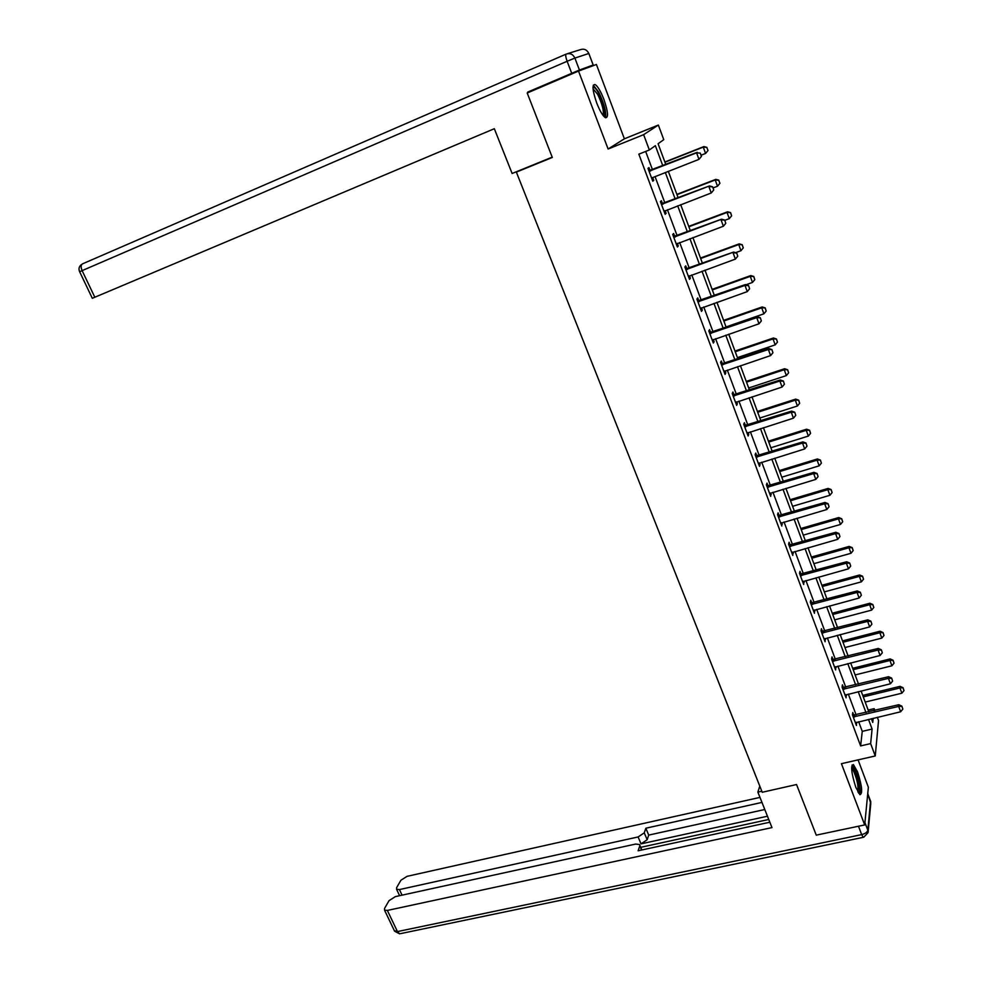 <?xml version="1.0" encoding="UTF-8"?>
<svg xmlns="http://www.w3.org/2000/svg" width="983" height="983" viewBox="0 0 983 983"><rect width="100%" height="100%" fill="white"/><g stroke="black" fill="none" stroke-linecap="round" stroke-linejoin="round"><path stroke-width="1.47" d="M857.569 771.925L853.404 764.541C850.541 765.597 851.352 773.216 855.837 787.395L859.978 794.731C862.828 793.564 862.03 785.97 857.569 771.925M603.918 99.443C600.822 91.53 597.934 86.578 595.256 84.587C591.889 84.083 592.368 90.19 596.681 102.896C599.79 110.809 602.665 115.724 605.295 117.665C608.661 118.107 608.194 112.037 603.918 99.443M868.173 710.07L874.145 708.645L874.809 710.451M877.34 717.307L878.544 720.551L875.251 755.964L870.643 743.603L872.093 729.054L868.505 719.396M518.877 170.735L516.358 172.111L762.218 792.261L796.537 784.532L816.259 835.145L864.696 824.921L868.37 787.26L858.073 759.884M608.108 149.011L624.389 138.812L596.411 64.473L578.52 71.071L608.108 149.011L643.632 134.671L658.352 125.05L663.758 139.66L658.082 143.727L665.86 164.665M624.389 138.812L658.352 125.05M516.358 172.111L552.311 157.464L527.207 93.016L578.52 71.071M662.849 165.857L655.354 145.681L649.345 149.981L638.839 154.171L860.629 745.913L862.263 731.364L858.663 721.731M856.119 714.911L848.329 694.072M845.785 687.264L837.897 666.13M835.353 659.323L827.354 637.893M824.811 631.098L816.701 609.374M814.157 602.579L805.937 580.56M803.394 573.765L795.05 551.426M792.519 544.643L784.065 521.998M781.534 515.227L772.957 492.262M770.426 485.491L761.727 462.207M759.208 455.448L750.385 431.832M747.854 425.074L738.909 401.125M736.39 394.38L727.322 370.087M724.803 363.341L715.599 338.705M713.093 331.984L703.754 306.991M701.248 300.27L691.774 274.921M689.28 268.224L679.671 242.506M677.164 235.809L667.42 209.723M664.926 203.039L655.047 176.571M652.552 169.912L645.659 151.456M650.132 170.637L648.989 167.589L647.981 168.363L652.773 181.191L653.769 180.368L652.687 177.493M662.505 203.751L661.375 200.716L660.416 201.601L665.159 214.282L666.105 213.36L665.073 210.62M674.756 236.498L673.625 233.475L672.704 234.458L677.398 247.003L678.307 245.983L677.324 243.379M686.871 268.887L685.741 265.877L684.868 266.971L689.513 279.369L690.373 278.25L689.439 275.768M698.839 300.921L697.733 297.923L696.898 299.115L701.493 311.39L702.304 310.161L701.42 307.814M710.697 332.598L709.579 329.624L708.804 330.915L713.339 343.055L714.113 341.728L713.277 339.516M722.419 363.943L721.313 360.994L720.564 362.371L725.061 374.376L725.786 372.962L724.999 370.861M734.006 394.957L732.913 392.008L732.212 393.483L736.66 405.365L737.336 403.853L736.599 401.875M745.483 425.627L744.389 422.702L743.726 424.263L748.124 436.022L748.776 434.425L748.075 432.557M756.836 455.977L755.743 453.077L755.128 454.724L759.478 466.347L760.08 464.664L759.429 462.919M768.067 486.007L766.986 483.12L766.396 484.852L770.697 496.354L770.66 492.95M779.175 515.719L778.094 512.843L777.553 514.662L781.817 526.052L781.768 522.673M790.172 545.123L789.103 542.26L788.587 544.164L792.802 555.432L792.765 552.077M801.047 574.232L799.99 571.381L799.511 573.359L803.689 584.504L803.652 581.186M811.823 603.021L810.754 600.195L810.324 602.247L814.452 613.281L814.428 609.988M822.476 631.528L821.419 628.702L821.026 630.84L825.106 641.764L825.081 638.495M833.031 659.728L831.974 656.927L831.606 659.138L835.648 669.951L835.636 666.695M843.463 687.658L842.419 684.868L842.087 687.154L846.093 697.844L846.068 694.625M853.797 715.292L852.765 712.515L852.47 714.874L856.426 725.466L856.414 722.272M875.251 755.964L841.436 763.668L864.696 824.921M860.629 745.913L870.643 743.603M649.345 149.981L643.632 134.671M871.38 718.72L872.757 722.444L873.174 718.29M873.936 710.66L874.145 708.645M668.342 171.361L678.196 197.952M680.691 204.661L690.41 230.858M692.904 237.579L702.476 263.407M704.971 270.141L714.42 295.6M716.926 302.334L726.228 327.437M728.735 334.195L737.914 358.93M740.42 365.688L749.476 390.091M751.983 396.862L760.903 420.908M763.422 427.691L772.22 451.406M774.739 458.189L783.402 481.572M785.933 488.367L794.485 511.418M797.004 518.225L805.433 540.957M807.965 547.764L816.283 570.189M818.814 577.009L827.01 599.114M829.541 605.933L837.627 627.744M840.158 634.576L848.145 656.079M850.676 662.911L858.54 684.119M861.083 690.951L868.837 711.876M865.974 712.564L858.208 691.663M855.665 684.832L847.788 663.636M845.257 656.804L837.27 635.325M834.739 628.493L826.642 606.708M824.11 599.9L815.902 577.807M813.371 571L805.052 548.6M802.521 541.793L794.08 519.073M791.561 512.278L782.996 489.251M780.477 482.456L771.802 459.098M769.284 452.315L760.473 428.625M757.967 421.842L749.034 397.82M746.527 391.05L737.471 366.684M734.952 359.925L725.773 335.203M723.267 328.457L713.953 303.391M711.446 296.657L701.997 271.222M699.503 264.488L689.919 238.685M687.424 231.976L677.692 205.803M675.21 199.094L665.344 172.541M862.263 731.364L872.093 729.054M652.638 180.811L653.769 180.368M664.975 213.79L666.105 213.36M677.176 246.401L678.307 245.983M689.243 278.656L690.373 278.25M701.186 310.554L702.304 310.161M712.994 342.121L714.113 341.728M724.668 373.331L725.786 372.962M736.23 404.222L737.336 403.853M747.658 434.781L748.776 434.425M758.974 465.008L760.08 464.664M770.168 494.916L771.274 494.584M781.239 524.517L782.345 524.197M792.2 553.81L793.293 553.503M803.05 582.796L804.143 582.489M813.777 611.487L814.87 611.193M824.405 639.872L825.499 639.589M834.923 667.985L836.005 667.703M845.331 695.792L846.412 695.534M855.628 723.328L856.709 723.07M652.282 177.739L698.962 159.369L696.578 152.857L700.301 153.09L701.383 156.432L700.301 153.09M701.481 156.346L698.962 159.369L701.383 156.432M649.05 171.226L696.578 152.857L700.191 153.176M648.854 170.71L697.205 152.328M708.043 150.51L706.789 147.413L708.043 150.51L705.585 153.446L703.275 147.106L664.95 162.22M706.789 147.413L703.275 147.106L703.865 146.602L664.864 161.986M701.076 155.216L705.585 153.446L707.944 150.596M706.888 147.327L703.865 146.602M592.982 87.462C594.224 86.701 596.128 88.667 598.696 93.348C604.348 105.623 606.056 113.291 603.845 116.375M603.046 115.392C604.127 111.202 602.346 104.198 597.689 94.393L593.044 88.765M605.528 117.788C606.462 112.136 604.189 103.571 598.696 92.095L593.302 85.189M851.671 766.752L853.686 768.497C857.581 774.309 861.378 793.269 858.601 793.183M857.876 791.979C858.601 785.712 856.918 778.241 852.839 769.554L851.634 768.116M859.744 794.559C861.661 791.45 857.397 772.724 853.465 766.814L852.015 765.057M552.188 157.157L512.118 173.487L494.326 128.712L92.316 298.304L79.635 271.75L82.117 270.632L94.823 297.247M579.429 70.039L593.167 65.001L588.817 53.475L574.895 58.083L579.429 70.039L527.724 92.083L541.203 87.032M527.724 92.083L527.969 92.697M593.167 65.001L583.251 69.326M759.773 786.081L757.881 792.126L771.974 827.6L387.363 910.442L397.451 931.577L861.673 834.616L858.491 826.236M761.813 791.241L757.881 792.126M767.453 816.222L641.027 843.856L638.102 836.951L399.417 889.578L402.059 895.157M638.102 836.951L644.258 832.847L647.158 839.74L641.027 843.856M761.96 802.411L645.831 828.227L644.258 832.847M759.97 797.397L407.048 876.345L400.929 880.227L396.628 887.624L396.579 889.296L399.417 889.578M641.494 850.049L639.528 844.52L635.632 844.065L395.338 896.631L389.059 900.637L384.574 908.353L384.525 910.123L387.363 910.442M639.773 845.97L638.127 850.774L769.836 822.218M768.743 819.478L640.719 847.334M764.786 809.513L648.731 835.095L647.158 839.74M648.731 835.095L645.831 828.227M713.744 189.965L712.564 186.758L713.744 189.965L711.237 192.987L664.053 211.345M661.461 204.415L709.468 185.947L712.564 186.758M661.24 203.813L709.468 185.947M713.646 190.075L711.237 192.987L708.89 186.561L712.466 186.856M725.773 223.338L724.704 220.032L725.773 223.338L723.377 226.237L676.304 244.091M673.748 237.235L721.596 219.184L724.704 220.032M673.49 236.559L721.596 219.184M723.377 226.237L721.055 219.873L724.606 220.155M719.937 183.28L718.708 180.245L719.937 183.28L717.504 186.229L715.219 179.95L676.98 194.671M718.708 180.245L715.219 179.95L715.784 179.373L676.869 194.351M713.007 187.95L717.504 186.229L719.851 183.379M718.806 180.147L715.784 179.373M724.803 220.327L729.3 218.644L727.039 212.439L688.886 226.754M730.504 212.709L731.622 215.818L730.59 212.611L727.039 212.439L727.555 211.787L688.739 226.36M729.3 218.644L731.622 215.818M730.59 212.611L727.555 211.787M737.754 256.231L736.697 252.95L737.754 256.231L735.37 259.119L688.432 276.469M685.888 269.686L733.601 252.066L736.697 252.95M685.606 268.937L733.601 252.066M735.37 259.119L733.072 252.815L736.611 253.073M749.611 288.756L748.555 285.5L749.611 288.756L747.252 291.632L700.412 308.49M697.905 301.793L744.979 285.402L745.458 284.566L748.555 285.5M697.586 300.958L745.458 284.566M747.252 291.632L744.979 285.402L748.481 285.648M761.346 320.925L760.289 317.693L761.346 320.925L758.987 323.788L712.27 340.179M709.787 333.544L756.738 317.632L757.193 316.723L760.289 317.693M709.443 332.635L757.193 316.723M758.987 323.788L756.738 317.632L760.215 317.853M735.64 252.656L740.961 250.714L738.725 244.57L700.658 258.504M742.165 244.828L743.271 247.9L742.239 244.718L738.725 244.57L739.216 243.858L700.486 258.038M740.961 250.714L743.271 247.9M742.239 244.718L739.216 243.858M746.023 284.738L752.486 282.44L750.287 276.37L712.319 289.911M753.691 276.604L754.797 279.639L753.777 276.469L750.287 276.37L750.742 275.572L712.11 289.371M752.486 282.44L754.797 279.639M753.777 276.469L750.742 275.572M726.044 326.934L763.902 313.823L761.714 307.814L723.844 320.986M765.106 308.035L766.199 311.046L765.179 307.888L761.714 307.814L762.157 306.954L723.611 320.372M763.902 313.823L766.199 311.046M765.179 307.888L762.157 306.954M772.933 352.75L771.901 349.543L772.933 352.75L770.598 355.588L723.992 371.513M721.534 364.951L768.374 349.493L768.804 348.523L771.901 349.543M721.166 363.98L768.804 348.523M770.598 355.588L768.374 349.493L771.827 349.702M737.422 357.615L775.194 344.873L773.031 338.926L735.247 351.742M776.398 339.135L777.479 342.109L776.459 338.975L773.031 338.926L773.437 338.005L734.989 351.042M775.194 344.873L777.479 342.109M776.459 338.975L773.437 338.005M784.409 384.218L783.377 381.035L784.409 384.218L782.087 387.044L735.591 402.514M733.158 396.026L779.888 381.023L780.281 379.979L783.377 381.035M732.765 394.969L780.281 379.979M782.087 387.044L779.888 381.023L783.316 381.207M748.69 387.978L786.363 375.592L784.225 369.719L746.527 382.166M787.567 369.903L788.636 372.84L787.629 369.731L784.225 369.719L784.606 368.723L746.244 381.404M786.363 375.592L788.636 372.84M787.629 369.731L784.606 368.723M795.763 415.354L794.731 412.184L795.763 415.354L793.441 418.168L747.068 433.184M744.659 426.757L791.266 412.209L791.634 411.103L794.731 412.184M744.242 425.639L791.634 411.103M793.441 418.168L791.266 412.209L794.669 412.369M759.834 418.021L797.422 405.991L795.296 400.179L757.696 412.27M798.614 400.339L799.67 403.251L798.675 400.167L795.296 400.179L795.652 399.123L757.389 411.435M797.422 405.991L799.67 403.251M798.675 400.167L795.652 399.123M806.982 446.147L805.962 443.001L806.982 446.147L804.684 448.948L758.421 463.534M756.038 457.169L802.533 443.05L802.878 441.883L805.962 443.001M755.595 455.989L802.878 441.883M804.684 448.948L802.533 443.05L805.913 443.198M770.869 447.756L808.358 436.071L806.257 430.308L768.755 442.055M809.55 430.468L810.594 433.343L809.611 430.271L806.257 430.308L806.588 429.202L768.411 441.158M808.358 436.071L810.594 433.343M809.611 430.271L806.588 429.202M818.089 476.62L817.082 473.499L818.089 476.62L815.804 479.397L769.652 493.552M767.305 487.261L813.666 473.573L813.985 472.331L817.082 473.499M766.826 486.007L813.985 472.331M815.804 479.397L813.666 473.573L817.02 473.695M781.78 477.185L819.171 465.831L817.106 460.142L779.691 471.545M820.375 460.265L821.407 463.116L820.424 460.069L817.106 460.142L817.401 458.963L779.335 470.574M819.171 465.831L821.407 463.116M820.424 460.069L817.401 458.963M829.074 506.761L828.067 503.652L829.074 506.761L826.801 509.526L780.772 523.263M778.438 517.033L824.688 503.763L824.983 502.46L828.067 503.652M777.946 515.719L824.983 502.46M826.801 509.526L824.688 503.763L828.03 503.874M792.581 506.306L829.885 495.297L827.833 489.657L790.516 500.728M831.09 489.767L832.11 492.594L831.126 489.559L827.833 489.657L828.116 488.416L790.135 499.696M829.885 495.297L832.11 492.594M831.126 489.559L828.116 488.416M839.949 536.583L838.954 533.499L839.949 536.583L837.688 539.348L791.77 552.655M789.46 546.499L835.599 533.634L835.857 532.27L838.954 533.499M788.944 545.11L835.857 532.27M837.688 539.348L835.599 533.634L838.904 533.732M803.271 535.133L840.49 524.443L838.462 518.864L801.231 529.604M841.681 518.963L842.701 521.752L841.718 518.741L838.462 518.864L838.708 517.562L800.826 528.51M840.49 524.443L842.701 521.752M841.718 518.741L838.708 517.562M850.7 566.097L849.717 563.038L850.7 566.097L848.452 568.838L802.656 581.739M800.371 575.657L846.388 563.185L846.621 561.772L849.717 563.038M799.83 574.207L846.621 561.772M848.452 568.838L846.388 563.185L849.681 563.271M813.863 563.664L850.983 553.294L848.968 547.764L811.835 558.197M852.175 547.85L853.17 550.615L852.212 547.629L848.968 547.764L849.189 546.413L811.405 557.042M850.983 553.294L853.17 550.615M852.212 547.629L849.189 546.413M861.354 595.293L860.358 592.258L861.354 595.293L859.105 598.02L813.42 610.529M811.172 604.508L857.065 592.442L857.274 590.955L860.358 592.258M810.606 602.997L857.274 590.955M859.105 598.02L857.065 592.442L860.334 592.503M824.332 591.901L861.366 581.85L859.375 576.382L822.329 586.495M862.558 576.456L863.553 579.184L862.582 576.222L859.375 576.382L859.572 574.981L821.874 585.278M861.366 581.85L863.553 579.184M862.582 576.222L859.572 574.981M871.884 624.193L870.901 621.17L871.884 624.193L869.648 626.908L824.086 639.024M821.849 633.064L867.633 621.379L867.817 619.843L870.901 621.17M821.272 631.491L867.817 619.843M869.648 626.908L867.633 621.379L870.877 621.428M834.702 619.855L871.638 610.124L869.672 604.705L832.724 614.51M872.83 604.766L873.813 607.469L872.855 604.52L869.672 604.705L869.844 603.243L832.245 613.232M871.638 610.124L873.813 607.469M872.855 604.52L869.844 603.243M882.304 652.786L881.333 649.788L882.304 652.786L880.092 655.489L834.641 667.224M832.429 661.313L878.089 650.021L878.249 648.436L881.333 649.788M831.815 659.691L878.249 648.436M880.092 655.489L878.089 650.021L881.309 650.058M844.975 647.539L881.812 638.102L879.859 632.745L843.009 642.231M883.004 632.782L883.975 635.46L883.029 632.524L879.859 632.745L880.018 631.221L842.517 640.904M881.812 638.102L883.975 635.46M883.029 632.524L880.018 631.221M892.625 681.096L891.655 678.11L892.625 681.096L890.414 683.787L845.085 695.141M842.898 689.292L888.435 678.368L888.583 676.722L891.655 678.11M842.259 687.609L888.583 676.722M890.414 683.787L888.435 678.368L891.63 678.381M855.136 674.94L891.888 665.798L889.959 660.49L853.195 669.693M893.08 660.515L894.038 663.169L893.092 660.257L889.959 660.49L890.094 658.929L852.679 668.305M891.888 665.798L894.038 663.169M893.092 660.257L890.094 658.929M902.836 709.099L901.878 706.138L902.836 709.099L900.637 711.778L855.419 722.763M853.256 716.976L898.683 706.421L898.794 704.725L901.878 706.138M852.605 715.243L898.794 704.725M900.637 711.778L898.683 706.421L901.853 706.421M865.2 702.071L901.853 693.212L899.949 687.965L863.271 696.873M903.045 687.977L903.991 690.607L903.058 687.707L899.949 687.965L900.059 686.343L862.742 695.423M901.853 693.212L903.991 690.607M903.058 687.707L900.059 686.343M650.402 171.042L651.115 170.477M649.726 171.189L650.451 170.624M571.701 73.258L567.13 61.278L82.117 270.632C80.692 267.155 80.827 264.894 82.535 263.849L566.085 54.139M567.437 53.696L580.4 49.642C584.172 48.462 586.986 49.74 588.817 53.475L593.216 64.989M79.648 271.787L79.635 271.75C78.431 268.961 78.972 266.602 81.257 264.697M567.13 61.278L574.895 58.083C572.978 54.2 570.066 52.873 566.159 54.102C565.36 54.802 565.68 57.198 567.13 61.278M864.929 822.538L867.829 830.193L870.557 801.133L867.743 793.674M384.525 910.123L394.601 931.22L399.602 933.825L397.451 931.577L394.306 930.618M863.725 837.246L868.063 832.65L867.829 830.193C867.301 832.208 865.249 833.67 861.673 834.616L863.234 837.332L400.634 933.604M867.756 793.576L870.778 803.529L868.149 831.839M662.812 204.231L663.5 203.592M662.149 204.378L662.837 203.727M675.088 237.063L675.739 236.35M674.424 237.198L675.075 236.485M687.228 269.526L687.854 268.74M686.564 269.661L687.191 268.875M699.232 301.646L699.822 300.786M698.581 301.769L699.171 300.909M711.114 333.409L711.667 332.475M710.451 333.52L711.016 332.598M722.861 364.828L723.39 363.821M722.21 364.939L722.738 363.943M734.485 395.903L734.977 394.834M733.834 396.014L734.326 394.945M745.974 426.647L746.453 425.516M745.323 426.757L745.802 425.627M757.352 457.07L757.795 455.879M756.701 457.169L757.143 455.977M768.608 487.175L769.025 485.909M767.956 487.261L768.374 486.007M779.74 516.947L780.133 515.633M779.101 517.046L779.482 515.731M790.762 546.425L791.131 545.049M790.123 546.511L790.479 545.135M801.673 575.583L802.005 574.146M801.022 575.657L801.366 574.232M812.462 604.434L812.769 602.948M811.823 604.52L812.13 603.034M823.14 633.003L823.422 631.455M822.501 633.077L822.783 631.528M833.707 661.276L833.965 659.679M833.08 661.338L833.338 659.74M844.176 689.255L844.409 687.596M843.537 689.316L843.77 687.67M854.534 716.951L854.743 715.243M853.895 717L854.104 715.305M870.827 802.239L870.557 800.924M639.872 845.331L641.838 849.976M396.579 889.296L399.614 895.697"/></g></svg>
